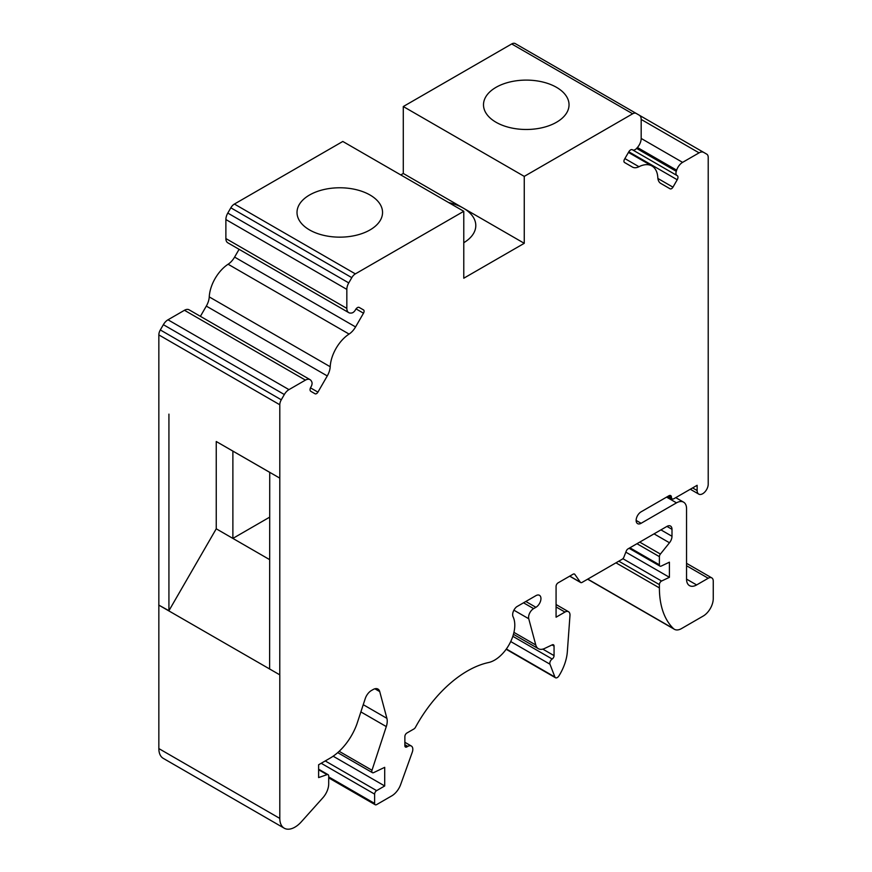 <?xml version="1.0" encoding="UTF-8"?>
<svg xmlns="http://www.w3.org/2000/svg" width="872" height="872" viewBox="0 0 872 872"><rect width="100%" height="100%" fill="white"/><g stroke="black" fill="none" stroke-linecap="round" stroke-linejoin="round"><path stroke-width="1.31" d="M269.731 472.373L232.879 451.107L232.879 538.406L216.245 528.803L168.928 610.716L158.748 605.07L279.803 674.852L279.803 818.416A21.386 12.35 120 0 0 284.239 828.204A21.386 12.35 120 0 0 301.32 821.827L322.88 797.771A14.257 8.229 120 0 0 328.7 783.863L328.7 775.982A2.856 1.646 120 0 0 328.101 774.685A2.856 1.646 120 0 0 327.076 774.641L318.618 777.573L318.618 764.766L330.161 758.095A42.772 24.689 120 0 0 356.899 724.043L365.215 698.668A9.69 5.592 -60 0 1 371.418 690.515L373.107 689.545A9.69 5.592 -60 0 1 377.958 689.065A9.69 5.592 -60 0 1 379.723 691.594L386.896 718.343A14.192 8.197 -60 0 1 386.296 726.583L371.995 770.259A2.856 1.646 120 0 0 372.399 772.657A2.856 1.646 120 0 0 373.652 772.614L384.705 767.338L384.705 785.966L333.148 756.209M232.879 451.107L216.245 441.505L216.245 528.803M384.705 785.966L376.639 790.632A2.856 1.646 120 0 0 374.622 794.12L374.622 803.428A2.856 1.646 120 0 0 375.211 804.736A2.856 1.646 120 0 0 376.639 804.594L391.768 795.864A14.257 8.229 120 0 0 400.695 784.462L412.238 752.329A7.129 4.12 120 0 0 411.344 746.029A7.129 4.12 120 0 0 407.78 746.388L406.886 746.901A2.856 1.646 -60 0 1 405.458 747.042A2.856 1.646 -60 0 1 404.87 745.734L404.87 736.513A2.856 1.646 -60 0 1 406.886 733.025L413.96 728.938A2.856 1.646 120 0 0 415.443 727.324A99.746 57.585 -60 0 1 488.56 662.535A28.514 16.47 120 0 0 509.64 643.689A28.514 16.47 120 0 0 513.074 616.777A7.02 4.055 -60 0 1 516.649 606.781L535.909 595.663A7.129 4.12 -60 0 1 539.474 595.314A7.129 4.12 -60 0 1 540.564 601.026A7.129 4.12 -60 0 1 535.909 607.304L533.62 608.623A7.129 4.12 120 0 0 528.748 618.76L535.779 644.986A14.257 8.229 120 0 0 538.384 648.703A14.257 8.229 120 0 0 544.629 648.452L552.216 644.844A2.856 1.646 -60 0 1 553.458 644.8A2.856 1.646 -60 0 1 554.058 646.098L554.058 655.613A2.856 1.646 -60 0 1 552.172 659.025A3.564 2.06 120 0 0 549.96 664.202L554.897 677.01A3.564 2.06 120 0 0 555.486 677.74A3.564 2.06 120 0 0 558.941 675.865A35.643 20.579 120 0 0 567.334 651.755L569.972 615.501A7.129 4.12 120 0 0 568.511 611.719A7.129 4.12 120 0 0 564.947 612.068L556.074 617.191L556.074 586.355A2.856 1.646 -60 0 1 558.091 582.856L573.067 574.212A2.856 1.646 -60 0 1 574.495 574.07A2.856 1.646 -60 0 1 574.822 574.365L580.349 582.224A2.856 1.646 120 0 0 580.665 582.529A2.856 1.646 120 0 0 582.093 582.387L622.183 559.235A2.856 1.646 120 0 0 623.927 557.066L626.26 551.071A2.856 1.646 -60 0 1 628.004 548.891L666.949 526.405A7.129 4.12 -60 0 1 670.514 526.056A7.129 4.12 -60 0 1 671.996 529.315L671.996 536.28A7.129 4.12 -60 0 1 669.478 542.765L660.398 554.058A2.856 1.646 120 0 0 659.396 556.652L659.396 564.816A2.856 1.646 120 0 0 659.984 566.124A2.856 1.646 120 0 0 661.238 566.07L669.413 562.178L669.413 577.308L661.586 581.035A2.856 1.646 120 0 0 659.396 584.622L659.396 587.902A99.79 57.617 120 0 0 673.435 628.57A14.257 8.229 120 0 0 674.383 629.29A14.257 8.229 120 0 0 681.512 628.581L703.181 616.068A14.257 8.229 120 0 0 713.252 598.606L713.252 581.155A7.129 4.12 120 0 0 711.781 577.885A7.129 4.12 120 0 0 708.217 578.245L696.63 584.938A14.257 8.229 -60 0 1 689.501 585.635A14.257 8.229 -60 0 1 686.547 579.117L686.547 508.692A14.257 8.229 120 0 0 683.594 502.163A14.257 8.229 120 0 0 676.498 502.85L641.105 523.287A7.02 4.055 -60 0 1 637.596 523.636A7.02 4.055 -60 0 1 636.516 518.012A7.02 4.055 -60 0 1 641.105 511.82L668.9 495.776A3.564 2.06 -60 0 1 670.688 495.59A3.564 2.06 -60 0 1 671.429 497.225A3.564 2.06 120 0 0 672.159 498.86A3.564 2.06 120 0 0 673.947 498.686L697.131 485.301L697.131 490.533A7.837 4.524 120 0 0 698.755 494.119A7.837 4.524 120 0 0 704.794 492.026A7.837 4.524 120 0 0 708.217 484.134L708.217 157.418A7.129 4.12 120 0 0 706.745 154.148L703.704 152.393A9.265 5.352 120 0 0 699.072 152.851L682.591 162.366A9.265 5.352 120 0 0 676.661 170.16L676.28 171.315A4.992 2.878 120 0 0 676.977 175.512A4.992 2.878 120 0 0 677.13 175.588A3.564 2.06 -60 0 1 677.228 175.643A3.564 2.06 -60 0 1 677.228 179.752L672.955 187.164A2.856 1.646 120 0 1 670.099 188.81L660.747 183.403A14.257 8.229 120 0 1 657.815 177.594A28.514 16.459 120 0 0 651.951 165.985A28.514 16.459 120 0 0 638.958 166.715A14.257 8.229 120 0 1 632.462 167.075L624.526 162.497A2.856 1.646 120 0 1 624.526 159.205L628.81 151.793A3.564 2.06 -60 0 1 632.374 149.744A3.564 2.06 -60 0 1 632.473 149.799A4.992 2.878 120 0 0 632.603 149.886A4.992 2.878 120 0 0 636.593 148.404L637.399 147.499A9.265 5.352 120 0 0 641.182 138.452L641.182 119.431A9.265 5.352 120 0 0 639.263 115.191L636.222 113.436A7.129 4.12 120 0 0 632.658 113.785L524.257 176.384L524.257 243.31L403.289 173.474L400.771 174.923M463.773 242.721A42.772 24.689 0 0 0 475.796 225.554A42.772 24.689 0 0 0 463.272 208.092A42.772 24.689 0 0 0 448.666 202.577M524.257 243.31L463.773 278.223L463.773 211.297L342.805 141.46L234.405 204.048A7.129 4.12 120 0 0 230.84 207.809L227.799 213.073A9.265 5.352 120 0 0 225.881 219.537L225.881 238.557A9.265 5.352 120 0 0 227.799 242.798L348.756 312.634A9.265 5.352 120 0 0 350.62 313.07L351.438 313.037A4.992 2.878 120 0 0 355.558 309.68A3.564 2.06 -60 0 1 359.22 307.445L363.493 309.909A2.856 1.646 120 0 1 363.493 313.201L356.048 308.906M279.781 674.775L279.803 478.139L216.245 441.505M703.704 152.393L639.329 115.235L703.704 152.393M515.265 43.6L636.222 113.436L515.265 43.6A7.129 4.12 120 0 0 511.701 43.949L403.289 106.537L403.289 173.474M496.026 122.254A42.772 24.689 0 0 0 542.635 127.606A42.772 24.689 0 0 0 569.034 104.793A42.772 24.689 0 0 0 526.274 80.104A42.772 24.689 0 0 0 483.502 104.793A42.772 24.689 0 0 0 496.026 122.254M524.257 176.384L403.289 106.537M309.538 229.925A42.772 24.689 0 0 0 356.147 235.276A42.772 24.689 0 0 0 382.546 212.463A42.772 24.689 0 0 0 339.786 187.774A42.772 24.689 0 0 0 297.014 212.463A42.772 24.689 0 0 0 309.538 229.925M463.773 211.297L355.362 273.884A7.129 4.12 120 0 0 351.798 277.645L348.756 282.91A9.265 5.352 120 0 0 346.838 289.373L346.838 308.394A9.265 5.352 120 0 0 348.756 312.634M310.061 379.658A9.265 5.352 120 0 0 305.429 380.116L184.461 310.279A9.265 5.352 120 0 1 189.104 309.822L310.061 379.658A9.265 5.352 120 0 1 311.369 381.064L311.74 381.773A4.992 2.878 120 0 1 310.901 387.026A3.564 2.06 -60 0 0 310.792 391.31L315.075 393.784A2.856 1.646 120 0 0 317.92 392.138L327.273 375.93A14.257 8.229 120 0 0 330.205 366.741A28.514 16.459 120 0 1 349.073 334.074L228.104 264.238A28.514 16.459 120 0 0 209.247 296.905A14.257 8.229 120 0 1 206.315 306.094L200.397 316.351M184.461 310.279L167.991 319.795A9.265 5.352 120 0 0 163.358 324.678L160.317 329.954A7.129 4.12 120 0 0 158.846 334.913L158.846 604.972M305.429 380.116L288.959 389.631A9.265 5.352 120 0 0 284.327 394.526L281.285 399.79A7.129 4.12 120 0 0 279.803 404.761L279.803 478.139M158.846 605.124L158.846 748.579A21.386 12.35 120 0 0 163.271 758.368L284.239 828.204M669.413 577.308L625.834 552.15M228.104 264.238A14.257 8.229 120 0 0 234.601 257.098L239.092 249.316M349.073 334.074A14.257 8.229 120 0 0 355.569 326.935L363.493 313.201M168.928 610.716L168.928 414.124M269.699 517.14L232.879 538.406L269.677 559.65M269.731 472.319L269.622 669.086M696.63 584.938L686.547 579.117M676.498 502.85L666.568 497.116M641.105 523.287L636.146 520.421M671.429 497.225L668.9 495.776M697.131 490.533L692.597 487.917M699.072 152.851L641.182 119.431M682.591 162.366L641.182 138.452M676.661 170.16L637.399 147.499M676.28 171.315L636.593 148.404M676.846 175.425L632.745 149.962M677.228 179.752L628.81 151.793M672.955 187.164L657.891 178.466M638.958 166.715L624.886 158.584M632.658 113.785L511.701 43.949M355.362 273.884L234.405 204.048M351.798 277.645L230.84 207.809M348.756 282.91L227.799 213.073M346.838 289.373L225.881 219.537M346.838 308.394L225.881 238.557M330.205 366.741L209.247 296.905M288.959 389.631L167.991 319.795M284.327 394.526L163.358 324.678M281.285 399.79L160.317 329.954M279.803 404.761L158.846 334.913M279.803 818.416L158.846 748.579M327.076 774.641L318.618 769.758M379.723 691.594L374.884 688.793M386.896 718.343L363.243 704.685M386.296 726.583L360.877 711.912M371.995 770.259L339.175 751.315M376.639 790.632L325.234 760.94M374.622 794.12L321.201 763.273M374.622 803.428L328.7 776.908M407.78 746.388L404.87 744.71M406.886 746.901L404.87 745.734M535.909 607.304L525.827 601.484M533.62 608.623L523.538 602.803M528.748 618.76L513.902 610.193M535.779 644.986L513.935 632.374M554.058 646.098L552.031 644.931M554.058 655.613L542.809 649.128M552.172 659.025L512.834 636.32M549.96 664.202L510.72 641.552M554.897 677.01L506.36 648.986M564.947 612.068L556.074 606.945M574.822 574.365L574.081 573.939M580.349 582.224L569.765 576.12M671.996 529.315L666.949 526.405M671.996 536.28L660.932 529.882M669.478 542.765L654.044 533.86M660.398 554.058L639.732 542.122M659.396 556.652L636.974 543.714M659.396 564.816L629.911 547.79M661.586 581.035L622.881 558.69M659.396 584.622L618.804 561.187M659.396 587.902L615.97 562.832M673.435 628.57L587.761 579.106M708.217 578.245L686.547 565.732M355.569 326.935L234.601 257.098M327.273 375.93L206.315 306.094M317.92 392.138L310.476 387.833M675.746 497.64L683.594 502.163M667.865 496.375L672.159 498.86M690.297 489.236L698.755 494.119M632.603 149.886L676.977 175.512M628.45 152.415L651.951 165.985M318.618 769.202L328.101 774.685M337.715 752.634L372.399 772.657M328.7 777.879L375.211 804.736M404.87 742.29L411.344 746.029M513.445 634.304L538.384 648.703M506.163 649.259L555.486 677.74M556.074 604.536L568.511 611.719M569.667 576.174L580.665 582.529M629.072 548.281L659.984 566.124M587.619 579.193L674.383 629.29M686.547 563.323L711.781 577.885"/></g></svg>

